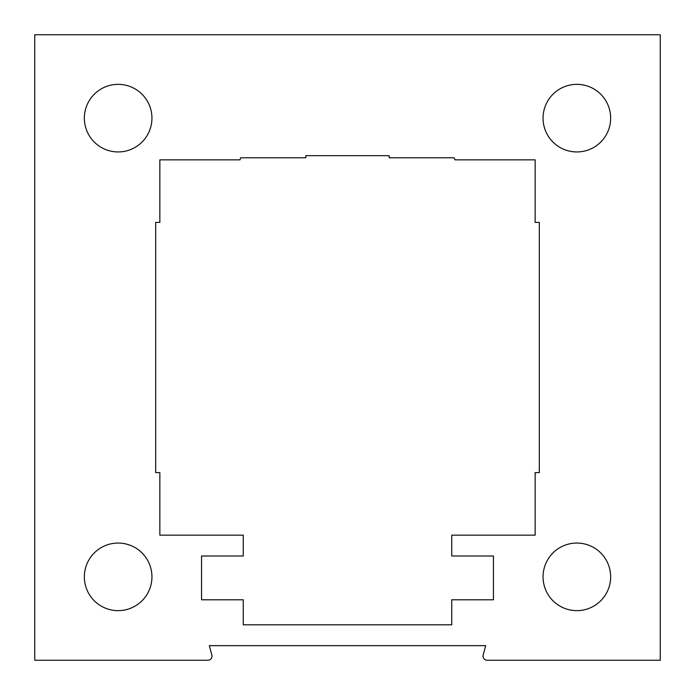 <?xml version="1.0" encoding="UTF-8"?>
<svg xmlns="http://www.w3.org/2000/svg" width="695" height="695" viewBox="0 0 695 695"><rect width="100%" height="100%" fill="white"/><g stroke="black" fill="none" stroke-linecap="round" stroke-linejoin="round"><path stroke-width="1.04" d="M389.2 155.68L389.2 157.765L454.235 157.765L455.034 159.85L535.15 159.85L535.15 222.4L539.32 222.4L539.32 472.6L535.15 472.6L535.15 535.15L451.75 535.15L451.75 556L493.45 556L493.45 599.785L451.75 599.785L451.75 624.805L243.25 624.805L243.25 599.785L201.55 599.785L201.55 556L243.25 556L243.25 535.15L159.85 535.15L159.85 472.6L155.68 472.6L155.68 222.4L159.85 222.4L159.85 159.85L239.966 159.85L240.765 157.765L305.8 157.765L305.8 155.68L389.2 155.68M483.164 655.003A4.17 4.17 0 0 0 487.195 660.25L660.25 660.25L660.25 34.75L34.75 34.75L34.75 660.25L207.805 660.25A4.17 4.17 0 0 0 211.836 655.003L209.325 645.655L485.675 645.655L483.164 655.003M576.85 151.944A33.794 33.794 0 0 1 547.582 101.253A33.794 33.794 0 0 1 606.118 101.253A33.794 33.794 0 0 1 576.85 151.944M118.15 151.944A33.794 33.794 0 0 1 88.882 101.253A33.794 33.794 0 0 1 147.418 101.253A33.794 33.794 0 0 1 118.15 151.944M118.15 610.644A33.794 33.794 0 0 1 88.882 559.953A33.794 33.794 0 0 1 147.418 559.953A33.794 33.794 0 0 1 118.15 610.644M576.85 610.644A33.794 33.794 0 0 1 547.582 559.953A33.794 33.794 0 0 1 606.118 559.953A33.794 33.794 0 0 1 576.85 610.644"/></g></svg>
